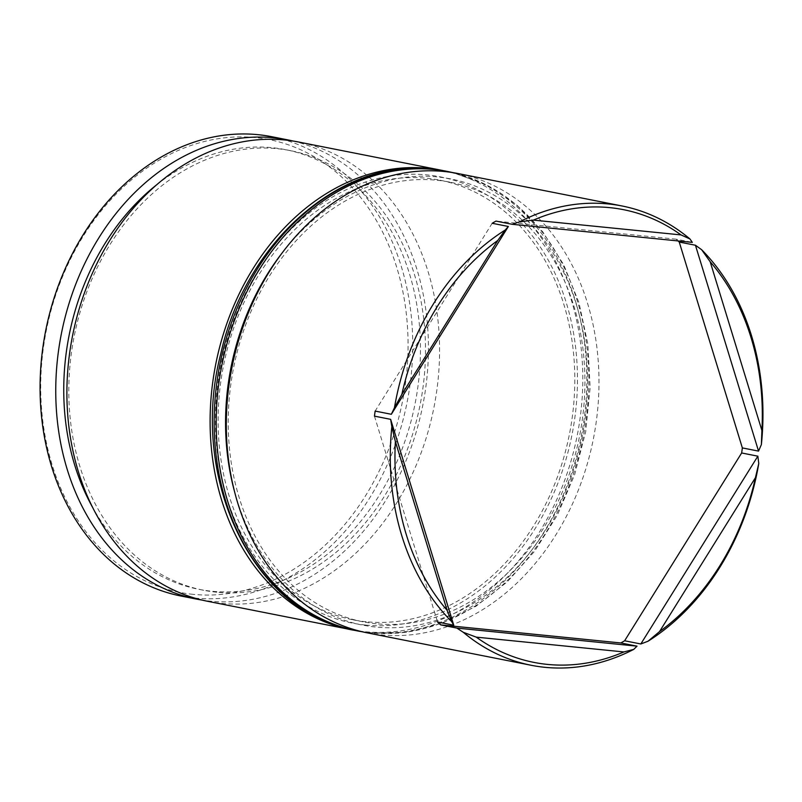 <?xml version="1.0" encoding="UTF-8"?>
<svg xmlns="http://www.w3.org/2000/svg" width="802" height="802" viewBox="0 0 802 802"><rect width="100%" height="100%" fill="white"/><g stroke="black" fill="none" stroke-linecap="round" stroke-linejoin="round"><path stroke-width="0.6" stroke-dasharray="4.01 3.01" d="M216.781 592.227A224.069 176.32 -78.8 0 1 203.688 590.282A224.069 176.32 -78.8 0 1 72.681 344.539A224.069 176.32 -78.8 0 1 277.542 148.721A224.069 176.32 -78.8 0 1 290.625 150.666A224.069 176.32 -78.8 0 1 421.641 396.409A224.069 176.32 -78.8 0 1 216.781 592.227M207.818 601.33A234.094 184.219 101.2 0 0 221.492 603.365A234.094 184.219 101.2 0 0 435.526 398.774A234.094 184.219 101.2 0 0 298.645 142.024M376.198 623.755A224.069 176.32 -78.8 0 1 363.105 621.811A224.069 176.32 -78.8 0 1 232.089 376.068A224.069 176.32 -78.8 0 1 436.95 180.25A224.069 176.32 -78.8 0 1 450.042 182.194A224.069 176.32 -78.8 0 1 581.059 427.937A224.069 176.32 -78.8 0 1 376.198 623.755M367.236 632.848A234.094 184.219 101.2 0 0 380.91 634.883A234.094 184.219 101.2 0 0 594.944 430.303A234.094 184.219 101.2 0 0 458.062 173.553M193.102 594.342A230.755 181.593 -78.8 0 1 43.398 347.817A230.755 181.593 -78.8 0 1 255.668 137.603A230.755 181.593 -78.8 0 1 405.381 384.128A230.755 181.593 -78.8 0 1 193.102 594.342M181.001 596.026A234.094 184.219 101.2 0 0 194.675 598.051A234.094 184.219 101.2 0 0 408.709 393.471A234.094 184.219 101.2 0 0 271.828 136.721M366.083 621.75A224.069 176.32 -78.8 0 1 352.99 619.806A224.069 176.32 -78.8 0 1 221.974 374.063A224.069 176.32 -78.8 0 1 426.834 178.244A224.069 176.32 -78.8 0 1 439.927 180.189A224.069 176.32 -78.8 0 1 570.934 425.932A224.069 176.32 -78.8 0 1 366.083 621.75M443.887 170.766A234.094 184.219 -78.8 0 1 578.533 428.388A234.094 184.219 -78.8 0 1 364.72 631.685A234.094 184.219 -78.8 0 1 353.06 630.031M156.55 184.881A224.069 176.32 -78.8 0 1 272.479 147.718A224.069 176.32 -78.8 0 1 285.572 149.663A224.069 176.32 -78.8 0 1 416.589 395.416A224.069 176.32 -78.8 0 1 211.728 591.224A224.069 176.32 -78.8 0 1 198.635 589.28A224.069 176.32 -78.8 0 1 92.731 507.606M293.061 141.032A234.094 184.219 -78.8 0 1 423.777 400.128A234.094 184.219 -78.8 0 1 210.365 601.159A234.094 184.219 -78.8 0 1 202.274 600.117M678.071 240.941A234.094 184.219 -78.8 0 0 676.126 239.166L692.316 242.364M492.177 223.277L375.146 411.075M676.126 239.166L495.987 221.091M374.454 416.138L437.551 622.011M234.595 491.796A227.407 178.956 101.2 0 0 375.747 627.064A227.407 178.956 101.2 0 0 584.949 419.897A227.407 178.956 101.2 0 0 437.411 176.941A227.407 178.956 101.2 0 0 281.713 253.502M447.947 171.548A234.094 184.219 -78.8 0 1 584.828 428.298A234.094 184.219 -78.8 0 1 370.795 632.888A234.094 184.219 -78.8 0 1 362.193 631.765L371.025 632.918L406.604 632.257L441.992 623.264L475.937 606.282L507.205 581.941L534.703 551.124L557.46 514.914L574.653 474.644L585.681 431.727L590.142 387.727L587.876 344.208L578.974 302.725L563.726 264.77L542.673 231.708L516.558 204.721L486.303 184.791L453.01 172.641M365.622 625.059A227.407 178.956 -78.8 0 1 218.084 382.103A227.407 178.956 -78.8 0 1 427.286 174.936A227.407 178.956 -78.8 0 1 574.823 417.892A227.407 178.956 -78.8 0 1 365.622 625.059M355.085 630.452A234.094 184.219 101.2 0 0 368.77 632.487A234.094 184.219 101.2 0 0 582.803 427.897A234.094 184.219 101.2 0 0 445.922 171.147M363.105 621.811L352.99 619.806M203.688 590.282L198.635 589.28M290.625 150.666L285.572 149.663M450.042 182.194L439.927 180.189"/><path stroke-width="1.2" d="M441.872 170.345L298.645 142.024A234.094 184.219 101.2 0 0 284.971 139.989A234.094 184.219 101.2 0 0 70.937 344.579A234.094 184.219 101.2 0 0 207.818 601.33L351.035 629.65A234.094 184.219 -78.8 0 1 214.154 372.9A234.094 184.219 -78.8 0 1 428.188 168.32A234.094 184.219 -78.8 0 1 441.872 170.345A234.094 184.219 -78.8 0 1 443.887 170.766M681.028 234.916A230.755 181.593 101.2 0 0 533.39 220.109L681.028 234.916L689.971 238.976L692.316 242.364L512.187 224.299L519.485 221.873A234.094 184.219 -78.8 0 1 608.357 203.949A234.094 184.219 -78.8 0 1 622.031 205.974L458.062 173.553A234.094 184.219 101.2 0 0 444.388 171.518A234.094 184.219 101.2 0 0 230.354 376.108A234.094 184.219 101.2 0 0 367.236 632.848L531.205 665.279A234.094 184.219 -78.8 0 1 463.265 632.287L456.869 628.086L637.009 646.161L620.808 642.953A234.094 184.219 -78.8 0 0 624.628 640.778L640.818 643.976L757.85 456.178L741.66 452.97A234.094 184.219 -78.8 0 0 742.351 447.917L758.542 451.115L695.444 245.242L679.244 242.044A234.094 184.219 -78.8 0 0 678.071 240.941M287.517 139.829L271.828 136.721A234.094 184.219 101.2 0 0 258.144 134.686A234.094 184.219 101.2 0 0 44.12 339.276A234.094 184.219 101.2 0 0 181.001 596.026L196.69 599.124A234.094 184.219 -78.8 0 1 59.799 342.374A234.094 184.219 -78.8 0 1 273.833 137.794A234.094 184.219 -78.8 0 1 287.517 139.829A234.094 184.219 -78.8 0 1 293.061 141.032M637.009 646.161L633.75 649.379A234.094 184.219 -78.8 0 1 544.879 667.314A234.094 184.219 -78.8 0 1 531.205 665.279M453.752 625.209L451.586 621.52A234.094 184.219 -78.8 0 1 391.857 426.684L390.644 419.336L453.752 625.209L437.551 622.011A234.094 184.219 -78.8 0 0 440.679 624.888L456.869 628.086M391.336 414.283L394.454 407.767A234.094 184.219 -78.8 0 1 505.21 230.024L508.368 226.475L391.336 414.283L375.146 411.075A234.094 184.219 -78.8 0 0 374.454 416.138L390.644 419.336M512.187 224.299L495.987 221.091A234.094 184.219 -78.8 0 0 492.177 223.277L508.368 226.475M353.06 630.031A234.094 184.219 -78.8 0 1 351.035 629.65M92.731 507.606A224.069 176.32 -78.8 0 1 156.55 184.881M202.274 600.117A234.094 184.219 -78.8 0 1 196.69 599.124M547.365 664.397A230.755 181.593 101.2 0 0 623.896 651.946L476.258 637.139A230.755 181.593 101.2 0 0 547.365 664.397M633.75 649.379L623.896 651.946M497.771 240.45A230.755 181.593 101.2 0 0 401.852 394.373L497.771 240.45L505.21 230.024M761.9 430.494A230.755 181.593 101.2 0 0 710.181 261.763L761.9 430.494L761.379 444.569L758.542 451.115M659.515 631.605A230.755 181.593 101.2 0 0 755.434 477.681L659.515 631.605L648.026 641.229L640.818 643.976M394.454 407.767L401.852 394.373M519.485 221.873L533.39 220.109M622.031 205.974A234.094 184.219 -78.8 0 1 689.971 238.976M695.444 245.242L701.66 249.733A234.094 184.219 -78.8 0 1 761.379 444.569M701.66 249.733L710.181 261.763M757.85 456.178L758.782 463.486A234.094 184.219 -78.8 0 1 648.026 641.229M758.782 463.486L755.434 477.681M476.258 637.139L463.265 632.287M395.386 441.561A230.755 181.593 101.2 0 0 447.105 610.302L395.386 441.561L391.857 426.684M451.586 621.52L447.105 610.302M742.351 447.917L679.244 242.044M624.628 640.778L741.66 452.97M440.679 624.888L620.808 642.953M281.713 253.502A227.407 178.956 101.2 0 0 234.595 491.796M355.085 630.452L362.213 631.765A234.094 184.219 -78.8 0 1 357.111 630.853A234.094 184.219 -78.8 0 1 220.229 374.103A234.094 184.219 -78.8 0 1 434.263 169.513A234.094 184.219 -78.8 0 1 447.947 171.548L445.922 171.147A234.094 184.219 101.2 0 0 432.238 169.112A234.094 184.219 101.2 0 0 218.204 373.702A234.094 184.219 101.2 0 0 355.085 630.452C253.472 613.921 188.169 478.473 220.811 353.642C245.462 241.893 341.472 157.623 431.997 169.082L445.922 171.147M453.01 172.641L447.947 171.548"/></g></svg>
